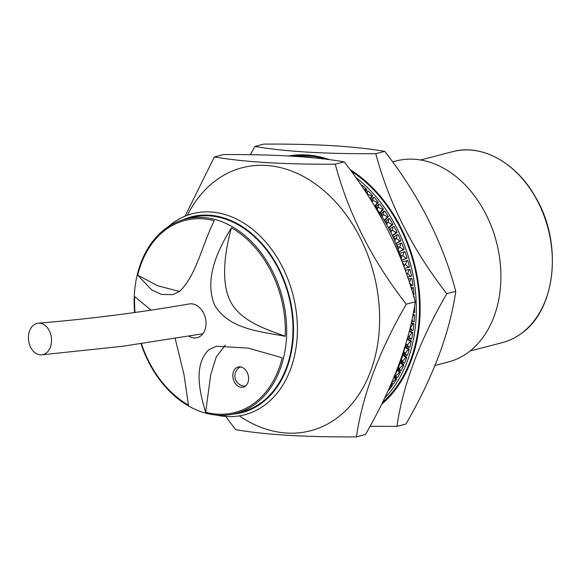 <?xml version="1.0" encoding="UTF-8"?>
<svg xmlns="http://www.w3.org/2000/svg" width="581" height="581" viewBox="0 0 581 581"><rect width="100%" height="100%" fill="white"/><g stroke="black" fill="none" stroke-linecap="round" stroke-linejoin="round"><path stroke-width="0.87" d="M435.038 365.434L448.067 362.065A103.861 76.939 -104.5 0 0 468.148 352.442A103.861 76.939 -104.5 0 0 491.991 227.999A103.861 76.939 -104.5 0 0 395.973 160.981L392.603 161.859M233.032 414.13A101.087 74.891 -104.5 0 0 261.61 403.199A101.087 74.891 -104.5 0 0 282.526 276.389A101.087 74.891 -104.5 0 0 182.71 219.872M167.684 227.135A103.861 76.939 75.5 0 1 172.39 223.322A103.861 76.939 75.5 0 1 192.471 213.699A103.861 76.939 75.5 0 1 288.488 280.717A103.861 76.939 75.5 0 1 264.638 405.16A103.861 76.939 75.5 0 1 244.557 414.783A103.861 76.939 75.5 0 1 216.372 415.066M240.999 367.003A9.695 7.183 -104.5 0 0 240.534 367.105A9.695 7.183 -104.5 0 0 238.66 367.998A9.695 7.183 -104.5 0 0 238.087 368.485A10.247 10.247 0 0 0 242.582 385.857A9.695 7.183 -104.5 0 0 245.393 385.871A9.695 7.183 -104.5 0 0 245.85 385.733M236.097 367.976A10.385 7.691 -104.5 0 0 233.715 380.424A10.385 7.691 -104.5 0 0 243.316 387.128A10.385 7.691 -104.5 0 0 245.327 386.162A10.385 7.691 -104.5 0 0 247.709 373.721A10.385 7.691 -104.5 0 0 238.108 367.018A10.385 7.691 -104.5 0 0 236.097 367.976M240.476 366.901A10.385 7.691 -104.5 0 0 240.076 367.243M244.928 385.973A10.385 7.691 -104.5 0 0 245.443 386.075M189.072 336.297A17.307 12.826 75.5 0 0 197.242 337.634A17.307 12.826 75.5 0 0 200.59 336.029A17.307 12.826 75.5 0 0 204.911 316.289A17.307 12.826 75.5 0 0 190.118 303.856L188.847 303.986M33.872 324.881A15.927 11.475 82.7 0 1 38.281 323.181A15.927 11.475 82.7 0 1 50.837 334.816A15.927 11.475 82.7 0 1 46.088 353.132A15.927 11.475 82.7 0 1 41.687 354.838A15.927 11.475 82.7 0 1 29.13 343.204A15.927 11.475 82.7 0 1 33.872 324.881M141.03 343.836A100.397 74.375 -104.5 0 0 235.588 413.527A100.397 74.375 -104.5 0 0 255.001 404.231A100.397 74.375 -104.5 0 0 278.052 283.935A100.397 74.375 -104.5 0 0 185.23 219.153A100.397 74.375 -104.5 0 0 165.825 228.449A100.397 74.375 -104.5 0 0 134.589 312.585M235.588 413.527L241.892 411.9A100.397 74.375 -104.5 0 0 261.305 402.597A100.397 74.375 -104.5 0 0 284.356 282.301A100.397 74.375 -104.5 0 0 191.534 217.519L185.23 219.153M231.463 227.803C217.599 250.164 203.793 279.2 214.73 305.468C229.72 329.34 259.257 331.286 285.22 336.29A99.228 73.511 -104.5 0 0 231.463 227.803C225.936 246.976 219.785 280.652 230.446 301.401C241.13 322.186 268.698 329.986 285.22 336.29M214.28 220.678A99.228 73.511 -104.5 0 0 165.89 229.589A99.228 73.511 -104.5 0 0 137.704 275.147L151.779 289.97L161.547 294.429L172.847 294.64L179.485 291.43C196.4 275.735 202.224 244.296 214.28 220.678M282.213 357.773L248.24 348.099L216.357 346.232L209.007 349.624C192.885 365.115 199.915 393.228 205.638 412.234A99.228 73.511 -104.5 0 0 254.028 403.323A99.228 73.511 -104.5 0 0 282.213 357.773M141.437 343.778A99.228 73.511 -104.5 0 0 188.455 405.117L184.083 375.072L175.23 338.665M151.162 310.218L134.698 296.63A99.228 73.511 -104.5 0 0 135.003 312.527M179.464 291.451L157.48 285.699L137.704 275.147M205.638 412.234L210.721 374.73L216.183 357.083L225.283 345.143M374.004 205.042A135.017 100.019 75.5 0 1 402.321 262.438M405.451 345.158A135.017 100.019 75.5 0 1 394.666 375.566M187.365 215.282A135.881 100.666 75.5 0 1 216.045 180.292A135.881 100.666 75.5 0 1 360.147 237.687A135.881 100.666 75.5 0 1 336.74 418.204A135.881 100.666 75.5 0 1 239.328 415.88M214.396 156.928L223.373 154.604C274.13 154.277 314.415 156.696 344.235 161.859C378.543 205.914 402.212 252.575 415.255 301.837C409.242 343.233 392.625 387.476 365.405 434.566L356.429 436.89C362.435 395.494 379.052 351.251 406.272 304.161C372.109 260.375 348.433 213.714 335.259 164.183C284.501 164.51 244.216 162.092 214.396 156.928L185.034 216.183M224.869 415.204L235.566 429.642C265.19 434.791 305.475 437.202 356.429 436.89M344.235 161.859L335.259 164.183M415.255 301.837L406.272 304.161M391.057 232.836L391.521 230.483L389.081 228.907M386.852 224.738L387.215 222.523L384.753 221.063M382.262 216.96L382.523 214.897L380.076 213.568M377.301 209.523L377.476 207.635L375.072 206.458M372.043 201.839L372.109 200.779L371.106 200.343M394.31 376.437L395.015 375.827L394.797 375.311M397.419 369.77L398.559 368.688L398.21 367.947M400.345 362.551L401.667 361.179L401.18 360.22M402.887 354.955L404.332 353.321L403.693 352.173M405.022 347.024L406.533 345.158L405.807 343.952M409.235 331.439L411.973 332.717L409.162 336.493L410.854 339.108L407.622 337.59L408.261 336.726L407.971 336.283M406.627 274.159L406.409 273.528M403.948 266.723L404.601 264.842L402.553 263.033M401.188 258.574L401.994 255.952L399.757 254.122M398.239 249.794L398.929 247.237L396.605 245.472M394.862 241.202L395.436 238.733L393.039 237.055M370.046 426.272L396.946 426.396C402.96 385 419.569 340.756 446.796 293.666C412.626 249.881 388.958 203.219 375.776 153.682C325.026 154.009 284.734 151.597 254.914 146.434L250.273 154.728M388.326 390.207L389.052 390.018L392.451 385.508L391.158 383.859M397.266 370.119L399.568 372.421L395.915 375.587L396.765 377.599L397.665 377.367L400.469 372.181L397.745 369.465M402.829 355.136L405.901 357.489L402.568 360.946L403.744 363.234L404.645 363.002L406.802 357.257L403.258 354.533M407.121 339.384L410.418 341.236L407.434 344.925L408.951 347.445L409.852 347.206L411.319 341.003L407.303 338.745M411.166 323.29L413.04 323.987L410.411 327.844L412.285 330.531L413.185 330.291L413.941 323.755L411.29 322.76M413.403 312.469L414.587 312.585L414.594 305.838M413.2 294.647L414.028 294.436L413.316 287.61L411.057 287.573M405.269 270.325L409.191 269.649L407.651 273.615L410.614 276.418L411.515 276.186L410.092 269.417L405.24 270.252M407.107 258.196L404.986 251.609L404.085 251.849L402.894 255.72L406.206 258.429L407.107 258.196L401.682 260.23M400.875 240.817L398.101 234.55L397.201 234.782L396.336 238.5L399.975 241.05L400.875 240.817L395.937 243.802M392.945 224.382L389.582 218.558L388.682 218.79L388.115 222.291L392.044 224.622L392.945 224.382L388.682 228.137M383.482 209.225L379.582 203.946L378.681 204.178L378.376 207.402L382.581 209.458L383.482 209.225L380.01 213.474M372.653 195.63L368.303 191.004L367.403 191.236L367.33 194.134L371.753 195.862L372.653 195.63L370.475 199.334M360.525 184.25L359.69 183.044M384.542 398.29A135.017 100.019 -104.5 0 0 355.717 177.394M313.217 157.807A135.017 100.019 -104.5 0 0 297.261 156.492M365.638 191.839L366.8 189.5L362.253 185.237L361.36 185.47M378.224 202.21L374.091 197.25L373.191 197.482L373.002 200.547L377.323 202.449L378.224 202.21L375.224 206.531M388.391 216.626L384.753 211.063L383.852 211.295L383.424 214.658L387.491 216.858L388.391 216.626L384.513 220.664M397.113 232.458L394.034 226.401L393.134 226.634L392.422 230.25L396.213 232.698L397.113 232.458L392.495 235.857M404.209 249.409L401.754 242.967L400.854 243.199L399.83 247.005L403.308 249.641L404.209 249.409L399.002 251.936M409.547 267.137L407.768 260.441L406.867 260.673L405.502 264.602L408.646 267.369L409.547 267.137L404.594 268.48M409.598 282.983L412.118 285.532L413.018 285.3L411.944 278.488L408.211 278.771M414.297 298.431L414.209 296.738L413.795 296.695M411.893 319.964L413.229 321.751L414.13 321.518L414.522 314.858L413.026 314.437M410.854 339.108L411.755 338.868L412.873 332.485L409.38 330.85M404.972 347.242L408.392 349.508L405.233 353.088L406.577 355.499L407.477 355.267L409.293 349.275L405.327 346.646M400.265 362.769L402.953 365.137L399.459 368.456L400.469 370.613L401.369 370.38L403.853 364.904L400.73 362.152M393.969 377.265L395.763 379.299L391.957 382.313L392.654 384.157L393.555 383.918L396.663 379.066L394.325 376.423M387.621 391.754L387.788 391.383M381.608 404.282A135.881 100.666 -104.5 0 0 418.56 284.901A135.881 100.666 -104.5 0 0 350.002 169.521M329.688 159.695A135.881 100.666 -104.5 0 0 288.597 155.962M382.552 402.379A135.017 100.019 -104.5 0 0 417.892 284.784A135.017 100.019 -104.5 0 0 351.236 171.199M325.345 159.143A135.017 100.019 -104.5 0 0 292.817 156.209M375.776 153.682L384.76 151.358C419.061 195.419 442.737 242.081 455.773 291.342C449.767 332.739 433.15 376.982 405.923 424.072L396.946 426.396M446.796 293.666L455.773 291.342M254.914 146.434L263.897 144.11C314.648 143.783 354.933 146.201 384.76 151.358M360.322 183.952L360.685 183.857M363.75 188.999L365.899 189.733L366.8 189.5M365.899 189.733L365.188 191.156M366.386 192.972L367.403 191.236M371.753 195.862L370.075 198.709M371.179 200.38L373.191 197.482M377.323 202.449L374.796 206.088M376.321 207.068L378.681 204.178M382.581 209.458L379.691 212.995M381.121 214.135L383.852 211.295M387.491 216.858L384.259 220.228M385.552 221.543L388.682 218.79M392.044 224.622L388.478 227.752M389.597 229.234L393.134 226.634M396.213 232.698L392.342 235.537M393.228 237.186L397.201 234.782M399.975 241.05L395.835 243.555M396.54 245.298L400.854 243.199M403.308 249.641L398.944 251.762M399.561 253.548L404.085 251.849M406.206 258.429L401.653 260.135M402.183 261.951L406.867 260.673M408.646 267.369L404.594 268.466M409.191 269.649L410.092 269.417M410.614 276.418L407.586 276.941M408.261 278.931L411.944 278.488M412.118 285.532L410.455 285.663M411.043 278.72L409.431 282.468M411.137 287.82L413.316 287.61M412.416 287.842L411.646 289.469M413.839 296.84L414.209 296.738M412.931 314.895L414.522 314.858M413.229 321.751L411.609 321.293M413.621 315.091L412.554 316.798M413.04 323.987L413.941 323.755M412.285 330.531L409.699 329.558M411.973 332.717L412.873 332.485M410.418 341.236L411.319 341.003M408.951 347.445L406.017 345.789M408.392 349.508L409.293 349.275M406.577 355.499L403.948 353.756M405.901 357.489L406.802 357.257M403.744 363.234L401.413 361.447M402.953 365.137L403.853 364.904M400.469 370.613L398.421 368.819M399.568 372.421L400.469 372.181M396.765 377.599L395 375.834M395.763 379.299L396.663 379.066M392.654 384.157L391.565 382.93M390.773 384.745L391.55 385.74L392.451 385.508M391.55 385.74L389.764 387.026M373.002 200.547L372.072 201.89M378.376 207.402L377.389 208.615M383.424 214.658L382.421 215.704M388.115 222.291L387.106 223.169M392.422 230.25L391.427 230.984M396.336 238.5L395.349 239.096M399.83 247.005L398.871 247.47M402.894 255.72L401.958 256.068M405.502 264.602L404.601 264.849M407.651 273.615L406.678 273.782M409.162 336.493L408.058 335.978M407.434 344.925L405.858 344.039M405.233 353.088L403.715 352.086M402.568 360.946L401.275 359.951M399.459 368.456L398.392 367.519M395.915 375.587L395.08 374.752M521.215 333.552A98.668 73.09 -104.5 0 0 543.874 215.333A98.668 73.09 -104.5 0 0 452.657 151.663C481.794 143.536 516.727 162.891 535.835 197.678C562.909 243.352 555.828 309.964 521.317 333.501C515.412 337.837 509.014 340.902 502.144 342.688A98.668 73.09 -104.5 0 0 521.215 333.552M240.534 367.105L240.955 366.996M188.847 303.994C139.752 312.578 89.561 318.976 38.281 323.181M452.657 151.663L420.535 159.986M502.144 342.688L470.022 351.011M202.892 333.741L123.019 346.225L41.687 354.838M245.393 385.871L245.814 385.762"/></g></svg>
